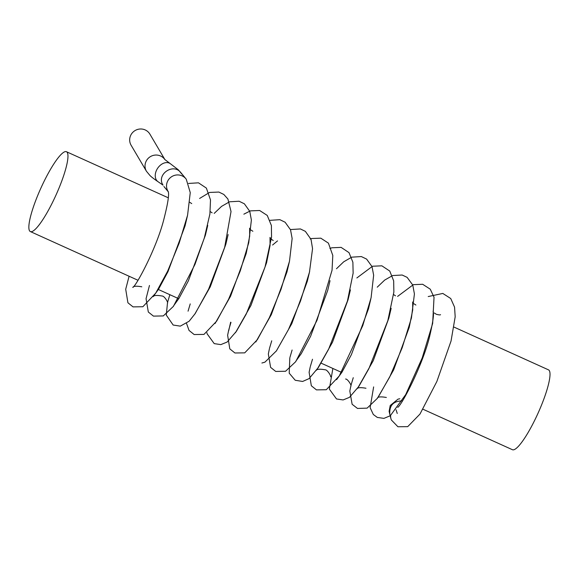 <?xml version="1.0" encoding="UTF-8"?>
<svg xmlns="http://www.w3.org/2000/svg" width="579" height="579" viewBox="0 0 579 579"><rect width="100%" height="100%" fill="white"/><g stroke="black" fill="none" stroke-linecap="round" stroke-linejoin="round"><path stroke-width="0.87" d="M390.608 415.498A10.95 10.661 149.5 0 0 391.375 419.992L397.925 426.752L407.71 426.651L419.985 414.065L436.87 381.467L451.055 340.995L455.181 316.778L454.558 307.131L450.73 298.518L442.812 293.437L428.214 296.557M389.833 414.376C389.168 405.452 393.373 400.957 402.456 400.9M168.178 191.577A10.95 10.661 -30.5 0 1 171.123 177.051A10.95 10.661 -30.5 0 1 186.264 179.229L190.252 192.612L187.582 215.164L179.186 243.071L167.635 271.196L155.729 293.133L142.861 306.732L133.04 306.884L127.916 302.774L125.708 289.254L129.088 276.241M181.82 174.055L178.325 169.813L170.168 163.567A10.907 7.831 123.6 0 0 157.604 168.323A10.907 7.831 123.6 0 0 158.096 181.748L163.025 185.135C155.983 174.561 173.396 162.489 180.901 172.752M164.943 159.659L149.896 134.14A10.907 10.617 149.5 0 0 135.11 130.536A10.907 10.617 149.5 0 0 131.1 145.228L146.458 171.275A10.907 10.617 149.5 0 1 150.156 156.779A10.907 10.617 149.5 0 1 164.877 159.594M29.507 230.76A43.816 8.316 114.3 0 1 42.057 185.577A43.816 8.316 114.3 0 1 66.476 151.734A43.816 8.316 114.3 0 1 55.989 195.08A43.816 8.316 114.3 0 1 30.354 231.564A43.816 8.316 114.3 0 1 29.507 230.76M454.074 327.128L548.523 369.865A43.816 8.316 114.3 0 1 538.036 413.211A43.816 8.316 114.3 0 1 512.401 449.702L422.988 409.237M390.948 418.733L390.174 415.823M168.207 191.721L163.9 186.467M185.924 178.795L180.938 172.716M373.636 386.91L370.119 407.645L373.317 414.499L377.298 417.423L383.928 418.378L390.297 415.729L405.698 394.625L422.185 357.988L432.651 323.451L434.033 297.244L430.262 289.189L422.663 284.275L413.355 284.658L397.607 296.405M353.255 377.689L351.091 384.955M350.939 385.578L349.825 391.042L352.126 404.272L357.489 408.441L367.122 408.137L377.392 398.316L389.689 377.038L402.159 347.813L411.423 318.023L414.419 293.958L412.762 285.034L407.124 277.363L402.159 275.018L392.634 275.553L384.709 280.062L377.233 287.184M332.867 368.461L329.342 389.102L336.508 398.96L343.108 399.944L349.448 397.353L358.842 386.396L368.859 368.714L387.821 320.694L393.865 292.062L393.669 280.858L389.768 271.073L381.879 265.826L372.543 266.231L356.852 277.956M312.501 359.241L310.337 366.507M310.178 367.129L309.114 372.297L311.336 385.773L316.46 389.884L326.288 389.725L339.229 375.988L362.758 325.651L371.096 297.715L373.65 275.22L372.007 266.586L366.608 259.095L361.339 256.562L351.721 257.163L343.723 261.795L336.471 268.736M292.113 350.02L289.956 357.323M289.804 357.916L289.211 373.18L295.232 380.265L302.622 381.46L309.099 378.608L318.45 367.39L328.546 349.361L347.422 301.051L353.139 273.165L352.879 262.222L349.014 252.632L341.118 247.378L331.789 247.79L329.914 248.507M271.739 340.799L269.575 348.066M269.423 348.688L268.338 353.993L270.596 367.354L275.72 371.443L285.563 371.262L295.674 361.709L317.031 320.259L332.035 270.292L332.802 255.469L328.409 243.129L320.817 238.179L311.553 238.519L310.192 239.011M261.903 363.011L264.921 362.157L276.415 350.881L288.451 329.589L300.487 301.087L309.468 272.181L312.551 248.652L311.024 239.359L305.357 231.347L300.414 228.951L290.434 229.552M230.978 322.351L228.821 329.625M228.662 330.247L227.627 335.227L229.798 348.862L234.922 352.987L244.729 352.857L257.365 339.649L269.358 317.69L281.018 289.362L289.493 261.216L292.142 238.505L290.528 229.798L285.121 222.235L279.86 219.68L270.053 220.331M206.935 332.701L207.065 333.75L214.223 343.622L220.823 344.614L227.156 342.03L236.406 331.311L246.227 314.093L265.044 266.984L271.551 237.144L271.392 225.513L267.245 215.431L259.653 210.503L250.367 210.872L243.86 214.179M190.223 303.91L188.059 311.176M186.547 323.48L189.036 330.421L194.16 334.539L203.974 334.409L216.618 321.186L228.611 299.213L240.278 270.878L248.746 242.731L251.38 220.034L249.759 211.335L244.36 203.786L239.098 201.239L229.523 201.803L221.562 206.377L214.201 213.405M169.857 294.689L167.678 301.999M167.526 302.585L166.267 315.063L173.157 325.036L180.301 326.136L189.152 321.222L195.195 313.572L208.578 289.254L224.674 247.298L231.028 211.545L227.902 199.002L223.805 194.435L218.855 192.054L209.533 192.452L199.603 198.459M149.462 285.461L146.06 298.677L148.318 312.023L153.442 316.112L163.292 315.931L173.418 306.356L195 264.328L204.358 237.853L209.895 214.027L210.503 199.936L206.37 188.088L198.474 182.826L188.537 183.442M141.797 286.8C136.434 285.867 133.431 286.077 132.794 287.445C136.014 286.164 155.722 249.795 163.358 221.258C167.852 204.011 169.444 194.037 168.113 191.316M191.721 203.598L189.825 202.346M187.372 216.09L185.048 225.897L167.975 271.652L158.595 289.131L153.203 296.643M153.174 296.672C153.811 295.297 156.808 295.087 162.178 296.028C164.494 295.992 168.134 302.31 167.57 303.041L167.57 302.991M212.102 212.819L210.206 211.567M207.738 225.39L205.429 235.117L188.356 280.873L178.976 298.351L173.555 305.893M228.126 234.567L225.81 244.338L210.278 286.779L194.747 314.223M252.864 231.267L250.96 230.015M249.636 228.22L249.679 236.174L246.184 253.559L230.58 296.18L215.055 323.531M273.237 240.488C271.435 239.431 270.357 238.41 270.009 237.426L270.06 245.395L266.564 262.786L250.96 305.401L235.436 332.751M289.268 262.193L286.945 272.007L271.334 314.621L255.809 341.979M309.656 271.377L307.326 281.228L291.787 323.69L276.255 351.127M330.023 280.677L327.707 290.448L310.633 336.204L301.254 353.682L295.826 361.224M350.396 289.898L348.08 299.669L332.476 342.283L316.952 369.641M330.609 376.791L330.609 376.813C331.159 375.93 327.265 369.597 325.21 369.8C319.847 368.859 316.843 369.076 316.206 370.444L316.235 370.415M370.806 298.959L368.461 308.897L351.388 354.645L342.008 372.123L336.587 379.665M395.515 295.818L393.619 294.566M391.158 308.339L388.842 318.117L373.231 360.731L357.706 388.089M365.964 388.248C360.601 387.308 357.605 387.525 356.968 388.893L356.997 388.864M415.896 305.039L413.999 303.787M412.675 301.999L412.711 309.946L409.223 327.338L393.648 369.865L378.123 397.266M386.345 397.469C380.982 396.528 377.978 396.745 377.342 398.113L377.378 398.084M440.554 314.679C440.214 315.077 438.788 314.94 436.276 314.259L434.38 313.015M433.049 311.22L433.049 311.205C434.199 313.311 433.049 321.758 429.596 336.558C422.547 365.639 401.269 405.988 397.722 407.334M228.712 330.703L230.652 322.206M272.593 245.004L277.522 240.9M345.591 379.021C347.653 378.825 351.54 385.158 350.983 386.034M396.087 409.816L397.245 413.457M389.949 414.977L389.124 411.358L390.217 405.51L398.062 399.112L399.85 398.772M170.168 163.567L164.754 159.471M158.096 181.748C151.626 177.355 150.041 175.575 149.99 175.546L146.458 171.275M168.301 197.808L66.476 151.734M341.784 372.492L321.092 363.134M178.745 298.713L158.074 289.362M137.99 280.272L30.354 231.564"/></g></svg>
